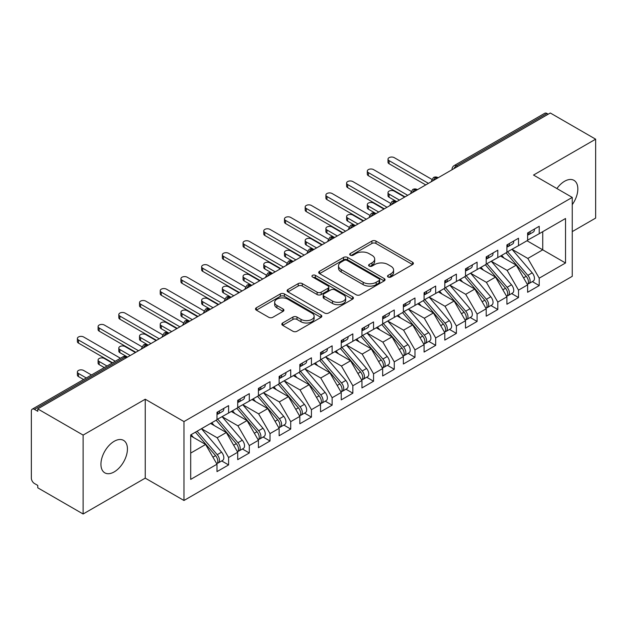 <?xml version="1.0" encoding="UTF-8"?>
<svg xmlns="http://www.w3.org/2000/svg" width="627" height="627" viewBox="0 0 627 627"><rect width="100%" height="100%" fill="white"/><g stroke="black" fill="none" stroke-linecap="round" stroke-linejoin="round"><path stroke-width="0.94" d="M388.105 277.009A2.014 1.16 0 0 0 390.95 277.009L412.55 264.539A2.876 1.662 0 0 0 413.389 263.364A2.876 1.662 0 0 0 412.55 262.196L375.965 241.066A2.876 1.662 0 0 0 371.897 241.066L350.297 253.535A2.014 1.16 0 0 0 349.709 254.358A2.014 1.16 0 0 0 350.297 255.181A2.014 1.16 0 0 0 353.15 255.181L355.94 253.567A9.201 5.314 0 0 1 368.95 253.567L371.999 255.33A9.201 5.314 0 0 1 374.695 259.084A9.201 5.314 0 0 1 371.999 262.838L369.201 264.453A2.014 1.16 0 0 0 368.613 265.276A2.014 1.16 0 0 0 369.201 266.099A2.014 1.16 0 0 0 372.046 266.099L374.844 264.484A9.201 5.314 0 0 1 387.854 264.484L390.903 266.24A9.201 5.314 0 0 1 393.599 269.994A9.201 5.314 0 0 1 390.903 273.756L388.105 275.363A2.014 1.16 0 0 0 387.517 276.186A2.014 1.16 0 0 0 388.105 277.009L388.105 275.363M114.185 471.912A18.739 10.824 120 0 0 126.427 455.398A18.739 10.824 120 0 0 123.558 440.381A18.739 10.824 120 0 0 114.185 441.306A18.739 10.824 120 0 0 101.942 457.828A18.739 10.824 120 0 0 104.811 472.844A18.739 10.824 120 0 0 114.185 471.912M572.247 204.637A18.739 10.824 120 0 0 573.956 180.341A18.739 10.824 120 0 0 564.59 181.266A18.739 10.824 120 0 0 556.901 188.547M282.667 322.983A2.876 1.662 0 0 0 281.821 324.159A2.876 1.662 0 0 0 282.667 325.327L292.927 331.26A2.876 1.662 0 0 0 296.994 331.26L320.977 317.411A2.876 1.662 0 0 0 321.823 316.235A2.876 1.662 0 0 0 320.977 315.06L284.392 293.938A2.876 1.662 0 0 0 280.324 293.938L256.341 307.786A2.876 1.662 0 0 0 255.502 308.962A2.876 1.662 0 0 0 256.341 310.13L268.74 317.293A2.876 1.662 0 0 0 272.808 317.293L283.067 311.368A2.876 1.662 0 0 0 283.913 310.193A2.876 1.662 0 0 0 283.067 309.017L276.922 305.467A7.689 4.436 0 0 1 274.673 302.332A7.689 4.436 0 0 1 279.415 298.225A7.689 4.436 0 0 1 287.793 299.189L311.885 313.092A7.689 4.436 0 0 1 314.135 316.235A7.689 4.436 0 0 1 309.385 320.334A7.689 4.436 0 0 1 301.007 319.37L296.994 317.058A2.876 1.662 0 0 0 292.927 317.058L282.667 322.983L282.667 325.327M572.247 231.606L595.65 218.094L595.65 139.186L550.302 113.001L37.769 408.906L37.769 411.296L34.454 409.384A4.389 2.539 -120 0 0 32.259 409.165A4.389 2.539 -120 0 0 31.35 411.179L31.35 478.135A4.389 2.539 -120 0 0 34.454 483.511L37.769 485.423L37.769 487.814L83.125 513.999L145.245 478.135L183.97 500.487L183.97 421.579L145.245 399.219L83.125 435.091L37.769 408.906M595.65 139.186L533.522 175.051L572.247 197.411L183.97 421.579M356.144 294.761A2.876 1.662 0 0 0 360.212 294.761L384.194 280.912A2.876 1.662 0 0 0 385.041 279.736A2.876 1.662 0 0 0 384.194 278.56L347.609 257.438A2.876 1.662 0 0 0 343.541 257.438L319.558 271.287A2.876 1.662 0 0 0 318.712 272.463A2.876 1.662 0 0 0 319.558 273.638L356.144 294.761M313.351 277.447A2.014 1.16 0 0 1 315.389 277.73L315.389 275.339L352.586 296.814A2.876 1.662 0 0 1 353.432 297.99A2.876 1.662 0 0 1 352.586 299.157L328.603 313.006A2.876 1.662 0 0 1 324.535 313.006L287.95 291.884L287.95 289.533A2.876 1.662 0 0 0 287.103 290.709A2.876 1.662 0 0 0 287.95 291.884M287.95 289.533L298.217 283.608A2.876 1.662 0 0 1 302.277 283.608L317.121 292.174A2.876 1.662 0 0 0 321.181 292.174L327.992 288.248A2.876 1.662 0 0 0 328.838 287.072A2.876 1.662 0 0 0 327.992 285.896L312.544 276.977A2.014 1.16 0 0 1 311.956 276.162A2.014 1.16 0 0 1 313.194 275.088A2.014 1.16 0 0 1 315.389 275.339M183.97 500.487L572.247 276.319L572.247 197.411M527.001 240.752L565.523 262.987L565.523 218.51L539.22 233.699L539.22 226.284L527.62 232.978L527.62 240.392L518.513 245.651L518.513 238.236L506.914 244.93L506.914 252.344L497.807 257.603L497.807 250.197L486.207 256.89L486.207 264.304L477.092 269.563L477.092 262.149L465.5 268.842L465.5 276.256L456.385 281.515L456.385 274.109L444.794 280.802L444.794 288.216L435.679 293.475L435.679 286.061L424.079 292.754L424.079 300.168L414.972 305.427L414.972 298.013L403.373 304.714L403.373 312.128L394.265 317.387L394.265 309.973L382.666 316.666L382.666 324.081L373.551 329.34L373.551 321.925L361.959 328.626L361.959 336.033L352.844 341.3L352.844 333.885L341.253 340.579L341.253 347.993L332.138 353.252L332.138 345.838L320.538 352.539L320.538 359.945L311.431 365.212L311.431 357.798L299.831 364.491L299.831 371.905L290.724 377.164L290.724 369.75L279.125 376.443L279.125 383.857L270.01 389.124L270.01 381.71L258.418 388.403L258.418 395.817L249.303 401.076L249.303 393.662L237.711 400.355L237.711 407.769L228.596 413.028L228.596 405.622L216.997 412.315L216.997 419.729L190.702 434.911L190.702 479.389L216.997 464.199L205.609 444.472L190.702 435.867M565.523 262.987L539.22 278.169L527.832 258.442L512.094 249.358M532.339 281.609L539.22 285.583L539.22 278.169M539.22 285.583L527.62 292.276L527.62 284.87L518.513 290.129L507.125 270.402L491.38 261.31M511.632 293.569L518.513 297.543L518.513 290.129M518.513 297.543L506.914 304.236L506.914 296.822L497.807 302.081L486.411 282.354L470.673 273.27M490.917 305.521L497.807 309.495L497.807 302.081M497.807 309.495L486.207 316.188L486.207 308.774L477.092 314.041L465.704 294.314L449.967 285.222M470.211 317.474L477.092 321.447L477.092 314.041M477.092 321.447L465.5 328.148L465.5 320.734L456.385 325.993L444.998 306.266L429.26 297.182M449.504 329.434L456.385 333.407L456.385 325.993M456.385 333.407L444.794 340.1L444.794 332.686L435.679 337.953L424.291 318.226L408.553 309.135M428.797 341.386L435.679 345.359L435.679 337.953M435.679 345.359L424.079 352.06L424.079 344.646L414.972 349.905L403.584 330.178L387.839 321.095M408.091 353.346L414.972 357.319L414.972 349.905M414.972 357.319L403.373 364.013L403.373 356.598L394.265 361.865L382.87 342.13L367.132 333.047M387.376 365.298L394.265 369.272L394.265 361.865M394.265 369.272L382.666 375.973L382.666 368.558L373.551 373.817L362.163 354.09L346.425 345.007L366.529 368.488L362.179 370.996A5.855 3.378 60 0 1 364.444 376.561A5.855 3.378 60 0 1 363.229 379.241A5.855 3.378 60 0 1 362.281 379.515M366.67 377.258L373.551 381.232L373.551 373.817M373.551 381.232L361.959 387.925L361.959 380.511L352.844 385.77L341.456 366.043L325.719 356.959M345.963 389.21L352.844 393.184L352.844 385.77M352.844 393.184L341.253 399.885L341.253 392.471L332.138 397.73L320.75 378.003L305.012 368.919L325.115 392.392L320.765 394.908A5.855 3.378 60 0 1 323.023 400.473A5.855 3.378 60 0 1 321.816 403.153A5.855 3.378 60 0 1 320.867 403.427M325.256 401.17L332.138 405.144L332.138 397.73M332.138 405.144L320.538 411.837L320.538 404.423L311.431 409.682L300.043 389.955L284.297 380.871M304.55 413.122L311.431 417.096L311.431 409.682M311.431 417.096L299.831 423.789L299.831 416.383L290.724 421.642L279.328 401.915L263.591 392.823M283.835 425.082L290.724 429.056L290.724 421.642M290.724 429.056L279.125 435.749L279.125 428.335L270.01 433.594L258.622 413.867L242.884 404.783M263.128 437.035L270.01 441.008L270.01 433.594M270.01 441.008L258.418 447.702L258.418 440.295L249.303 445.554L237.915 425.827L222.177 416.736M242.422 448.995L249.303 452.968L249.303 445.554M249.303 452.968L237.711 459.662L237.711 452.247L228.596 457.506L217.208 437.779L201.471 428.696M221.715 460.947L228.596 464.921L228.596 457.506M228.596 464.921L216.997 471.614L216.997 464.199M216.997 419.487L228.596 413.028M190.702 453.086L205.609 444.472M237.711 407.534L249.303 401.076M217.208 437.779L226.316 432.52L210.578 423.437M237.711 452.247L226.316 432.52M258.418 395.574L270.01 389.124M237.915 425.827L247.03 420.568L231.285 411.477M258.418 440.295L247.03 420.568M279.125 383.622L290.724 377.164M258.622 413.867L267.737 408.608L251.999 399.524M279.125 428.335L267.737 408.608M299.831 371.662L311.431 365.212M279.328 401.915L288.444 396.656L272.706 387.564M299.831 416.383L288.444 396.656M320.538 359.71L332.138 353.252M300.043 389.955L309.15 384.696L293.412 375.612M320.538 404.423L309.15 384.696M341.253 347.75L352.844 341.3M320.75 378.003L329.857 372.744L314.119 363.652M341.253 392.471L329.857 372.744M361.959 335.798L373.551 329.34M341.456 366.043L350.571 360.784L334.826 351.7M361.959 380.511L350.571 360.784M382.666 323.845L394.265 317.387M362.163 354.09L371.278 348.831L355.54 339.74M382.666 368.558L371.278 348.831M403.373 311.885L414.972 305.427M382.87 342.13L391.985 336.871L376.247 327.788M403.373 356.598L391.985 336.871M424.079 299.933L435.679 293.475M403.584 330.178L412.691 324.919L396.954 315.828M424.079 344.646L412.691 324.919M444.794 287.973L456.385 281.515M424.291 318.226L433.398 312.959L417.66 303.876M444.794 332.686L433.398 312.959M465.5 276.021L477.092 269.563M444.998 306.266L454.113 301.007L438.367 291.923M465.5 320.734L454.113 301.007M486.207 264.061L497.807 257.603M465.704 294.314L474.819 289.047L459.082 279.963M486.207 308.774L474.819 289.047M506.914 252.109L518.513 245.651M486.411 282.354L495.526 277.095L479.788 268.011M506.914 296.822L495.526 277.095M548.225 114.192L546.987 113.479L456.44 165.755L457.679 166.476M453.956 168.624A4.389 2.539 120 0 1 456.44 165.755A4.389 2.539 60 0 0 454.246 165.536L544.792 113.26A4.389 2.539 60 0 1 546.987 113.479M527.62 240.149L539.22 233.699M527.832 258.442L542.739 249.836L542.739 231.661L565.523 218.51M507.125 270.402L516.233 265.143L500.495 256.051M527.62 284.87L516.233 265.143M83.125 435.091L83.125 513.999M145.245 478.135L145.245 399.219M436.87 178.491L435.624 177.77A4.389 2.539 -120 0 0 433.429 177.551A4.389 2.539 -120 0 0 433.382 177.582L431.337 181.297A4.389 2.539 0 0 0 431.384 181.658M416.163 190.443L414.917 189.73A4.389 2.539 -120 0 0 412.723 189.511A4.389 2.539 -120 0 0 412.668 189.542L410.63 193.249A4.389 2.539 0 0 0 410.669 193.61M395.457 202.403L394.211 201.682A4.389 2.539 -120 0 0 392.016 201.463A4.389 2.539 -120 0 0 391.961 201.494L389.916 205.209A4.389 2.539 0 0 0 389.963 205.57M374.742 214.356L373.504 213.642A4.389 2.539 -120 0 0 371.309 213.423A4.389 2.539 -120 0 0 371.255 213.454L369.209 217.161A4.389 2.539 0 0 0 369.256 217.522M354.036 226.316L352.797 225.595A4.389 2.539 -120 0 0 350.595 225.375A4.389 2.539 -120 0 0 350.548 225.406L348.502 229.121A4.389 2.539 0 0 0 348.549 229.482M333.329 238.268L332.083 237.547A4.389 2.539 -120 0 0 329.888 237.335A4.389 2.539 -120 0 0 329.841 237.367L327.796 241.074A4.389 2.539 0 0 0 327.843 241.434M312.622 250.22L311.376 249.507A4.389 2.539 -120 0 0 309.182 249.287A4.389 2.539 -120 0 0 309.127 249.319L307.089 253.034A4.389 2.539 0 0 0 307.128 253.394M291.916 262.18L290.669 261.459A4.389 2.539 -120 0 0 288.475 261.247A4.389 2.539 -120 0 0 288.42 261.279L286.374 264.986A4.389 2.539 0 0 0 286.421 265.346M271.201 274.132L269.963 273.419A4.389 2.539 -120 0 0 267.768 273.2A4.389 2.539 -120 0 0 267.713 273.231L265.668 276.946A4.389 2.539 0 0 0 265.715 277.306M250.494 286.092L249.256 285.371A4.389 2.539 -120 0 0 247.054 285.16A4.389 2.539 -120 0 0 247.007 285.183L244.961 288.898A4.389 2.539 0 0 0 245.008 289.259M229.788 298.044L228.542 297.331A4.389 2.539 -120 0 0 226.347 297.112A4.389 2.539 -120 0 0 226.3 297.143L224.254 300.858A4.389 2.539 0 0 0 224.301 301.219M209.081 310.004L207.835 309.283A4.389 2.539 -120 0 0 205.64 309.064A4.389 2.539 -120 0 0 205.585 309.095L203.548 312.81A4.389 2.539 0 0 0 203.587 313.171M188.366 321.957L187.128 321.243A4.389 2.539 -120 0 0 184.934 321.024A4.389 2.539 -120 0 0 184.879 321.055L182.833 324.77A4.389 2.539 0 0 0 182.88 325.131M167.66 333.917L166.421 333.196A4.389 2.539 -120 0 0 164.227 332.976A4.389 2.539 -120 0 0 164.172 333.008L162.127 336.723A4.389 2.539 0 0 0 162.174 337.083M146.953 345.869L145.715 345.156A4.389 2.539 -120 0 0 143.512 344.936A4.389 2.539 -120 0 0 143.465 344.968L141.42 348.675A4.389 2.539 0 0 0 141.467 349.035M388.912 277.291L390.903 276.146A9.201 5.314 0 0 0 393.599 272.392L393.599 269.994M374.695 259.084L374.695 261.475A9.201 5.314 0 0 1 371.999 265.229L370.008 266.381M412.511 264.563L375.965 243.464A2.876 1.662 0 0 0 371.897 243.464L351.104 255.463M384.155 280.935L347.609 259.829A2.876 1.662 0 0 0 343.541 259.829L319.598 273.654M379.116 280.559A2.014 1.16 0 0 0 379.703 279.736A2.014 1.16 0 0 0 379.116 278.913L346.997 260.377A2.014 1.16 0 0 0 344.152 260.377L341.206 262.078A9.201 5.314 0 0 0 338.509 265.832A9.201 5.314 0 0 0 341.206 269.586L363.158 282.26A9.201 5.314 0 0 0 376.169 282.26L379.116 280.559L379.116 282.949A2.014 1.16 0 0 0 379.703 282.126L379.703 279.736M338.509 265.832L338.509 268.223A9.201 5.314 0 0 0 341.206 271.977L341.206 269.586M379.116 282.949L376.169 284.65A9.201 5.314 0 0 1 363.158 284.65L341.206 271.977M287.989 291.908L298.217 285.998L298.217 283.608M328.838 287.072L328.838 289.462A2.876 1.662 0 0 1 327.992 290.638L321.181 294.565A2.876 1.662 0 0 1 317.121 294.565L302.277 285.998A2.876 1.662 0 0 0 298.217 285.998M315.389 277.73L352.546 299.181M332.514 301.07A7.689 4.436 0 0 0 340.892 302.026A7.689 4.436 0 0 0 345.642 297.927A7.689 4.436 0 0 0 343.392 294.792L334.904 289.886A2.876 1.662 0 0 0 330.837 289.886L324.026 293.82A2.876 1.662 0 0 0 323.187 294.996A2.876 1.662 0 0 0 324.026 296.163L332.514 301.07L332.514 303.46A7.689 4.436 0 0 0 340.892 304.424A7.689 4.436 0 0 0 345.642 300.317L345.642 297.927M323.187 294.996L323.187 297.386A2.876 1.662 0 0 0 324.026 298.562L324.026 296.163M332.514 303.46L324.026 298.562M314.135 316.235L314.135 318.626A7.689 4.436 0 0 1 309.385 322.725A7.689 4.436 0 0 1 301.007 321.769L296.994 319.449A2.876 1.662 0 0 0 292.927 319.449L282.699 325.35M274.673 302.332L274.673 304.722A7.689 4.436 0 0 0 276.922 307.857L276.922 305.467M283.067 309.017L283.067 311.368L276.922 307.857M320.938 317.427L284.392 296.328A2.876 1.662 0 0 0 280.324 296.328L256.38 310.153M507.713 251.882L527.848 275.347A5.855 3.378 60 0 1 530.105 280.92A5.855 3.378 60 0 1 528.898 283.6L533.248 281.084A5.855 3.378 -120 0 0 534.455 278.404A5.855 3.378 -120 0 0 532.198 272.839L512.063 249.374M528.898 283.6A5.855 3.378 60 0 1 527.95 283.866M506.06 252.838L526.194 276.303A5.855 3.378 60 0 1 528.451 281.876A5.855 3.378 60 0 1 527.385 284.454M389.085 194.119L389.085 197.231A3.66 2.116 180 0 1 388.011 195.734L388.011 192.63A3.66 2.116 0 0 0 389.085 194.119L399.438 200.099M404.619 197.113L394.265 191.133A3.66 2.116 0 0 0 390.276 190.671A3.66 2.116 0 0 0 388.011 192.63M504.1 258.136L501.71 255.354M389.085 197.231L396.405 201.463A4.389 2.539 120 0 0 394.211 201.682A4.389 2.539 120 0 0 391.828 204.496M527.62 235.25A5.855 3.378 -120 0 0 528.451 232.86A5.855 3.378 -120 0 0 528.443 232.507M527.95 234.859A5.855 3.378 -120 0 0 528.898 234.584A5.855 3.378 -120 0 0 530.105 231.904A5.855 3.378 -120 0 0 530.097 231.551M534.447 229.035A5.855 3.378 60 0 1 534.455 229.396A5.855 3.378 60 0 1 533.248 232.076L528.898 234.584M431.799 179.33L394.265 157.659A3.66 2.116 -0 0 0 390.276 157.197A3.66 2.116 -0 0 0 388.011 159.148A3.66 2.116 -0 0 0 389.085 160.645L389.085 163.757A3.66 2.116 180 0 1 388.011 162.26L388.011 159.148M425.741 184.918L389.085 163.757M428.429 183.358L389.085 160.645M487.007 263.842L507.141 287.307A5.855 3.378 60 0 1 509.398 292.872A5.855 3.378 60 0 1 508.183 295.552L512.533 293.044A5.855 3.378 -120 0 0 513.748 290.364A5.855 3.378 -120 0 0 511.491 284.791L491.356 261.326M508.183 295.552A5.855 3.378 60 0 1 507.243 295.826M485.353 264.798L505.48 288.263A5.855 3.378 60 0 1 507.745 293.828A5.855 3.378 60 0 1 506.679 296.414M368.378 206.079L368.378 209.183A3.66 2.116 180 0 1 367.304 207.694L367.304 204.582A3.66 2.116 0 0 0 368.378 206.079L378.732 212.051M383.904 209.065L373.551 203.085A3.66 2.116 0 0 0 369.562 202.631A3.66 2.116 0 0 0 367.304 204.582M483.393 270.088L481.003 267.306M368.378 209.183L375.698 213.423A4.389 2.539 120 0 0 373.504 213.642A4.389 2.539 120 0 0 371.121 216.448M466.3 275.794L486.427 299.259A5.855 3.378 60 0 1 488.692 304.824A5.855 3.378 60 0 1 487.477 307.512L491.827 304.996A5.855 3.378 -120 0 0 493.041 302.316A5.855 3.378 -120 0 0 490.776 296.751L470.65 273.286M487.477 307.512A5.855 3.378 60 0 1 486.528 307.779M464.646 276.75L484.773 300.215A5.855 3.378 60 0 1 487.038 305.78A5.855 3.378 60 0 1 485.972 308.366M347.671 218.031L347.671 221.143A3.66 2.116 180 0 1 346.598 219.646L346.598 216.542A3.66 2.116 0 0 0 347.671 218.031L358.025 224.011M363.198 221.025L352.844 215.045A3.66 2.116 0 0 0 348.855 214.583A3.66 2.116 0 0 0 346.598 216.542M462.679 282.04L460.296 279.258M347.671 221.143L354.992 225.375A4.389 2.539 120 0 0 352.797 225.595A4.389 2.539 120 0 0 350.415 228.408M445.593 287.754L465.72 311.219A5.855 3.378 60 0 1 467.985 316.784A5.855 3.378 60 0 1 466.77 319.464L471.12 316.956A5.855 3.378 -120 0 0 472.335 314.276A5.855 3.378 -120 0 0 470.07 308.703L449.943 285.238M466.77 319.464A5.855 3.378 60 0 1 465.822 319.739M443.932 288.71L464.066 312.175A5.855 3.378 60 0 1 466.323 317.74A5.855 3.378 60 0 1 465.265 320.326M326.957 229.991L326.957 233.095A3.66 2.116 180 0 1 325.891 231.606L325.891 228.494A3.66 2.116 0 0 0 326.957 229.991L337.31 235.964M342.491 232.978L332.138 226.998A3.66 2.116 0 0 0 328.148 226.543A3.66 2.116 0 0 0 325.891 228.494M441.972 294L439.59 291.218M326.957 233.095L334.285 237.335A4.389 2.539 120 0 0 332.083 237.547A4.389 2.539 120 0 0 329.7 240.36M424.887 299.706L445.013 323.171A5.855 3.378 60 0 1 447.278 328.736A5.855 3.378 60 0 1 446.063 331.417L450.413 328.909A5.855 3.378 -120 0 0 451.62 326.228A5.855 3.378 -120 0 0 449.363 320.663L429.229 297.198M446.063 331.417A5.855 3.378 60 0 1 445.115 331.691M423.225 300.662L443.36 324.128A5.855 3.378 60 0 1 445.617 329.692A5.855 3.378 60 0 1 444.551 332.279M306.25 241.944L306.25 245.055A3.66 2.116 180 0 1 305.177 243.558L305.177 240.447A3.66 2.116 0 0 0 306.25 241.944L316.604 247.924M321.784 244.93L311.431 238.958A3.66 2.116 0 0 0 307.442 238.495A3.66 2.116 0 0 0 305.177 240.447M421.266 305.952L418.875 303.17M306.25 245.055L313.915 249.475M506.914 247.21A5.855 3.378 -120 0 0 507.745 244.82A5.855 3.378 -120 0 0 507.729 244.459M507.243 246.819A5.855 3.378 -120 0 0 508.183 246.544A5.855 3.378 -120 0 0 509.398 243.864A5.855 3.378 -120 0 0 509.39 243.503M513.74 240.995A5.855 3.378 60 0 1 513.748 241.348A5.855 3.378 60 0 1 512.533 244.036L508.183 246.544M411.093 191.282L373.551 169.611A3.66 2.116 -0 0 0 369.562 169.157A3.66 2.116 -0 0 0 367.304 171.108A3.66 2.116 -0 0 0 368.378 172.597L368.378 175.709A3.66 2.116 180 0 1 367.304 174.212L367.304 171.108M405.026 196.87L368.378 175.709M407.722 195.318L368.378 172.597M486.207 259.163A5.855 3.378 -120 0 0 487.038 256.772A5.855 3.378 -120 0 0 487.022 256.419M486.528 258.771A5.855 3.378 -120 0 0 487.477 258.496A5.855 3.378 -120 0 0 488.692 255.816A5.855 3.378 -120 0 0 488.684 255.463M493.026 252.947A5.855 3.378 60 0 1 493.041 253.308A5.855 3.378 60 0 1 491.827 255.988L487.477 258.496M390.386 203.242L352.844 181.571A3.66 2.116 -0 0 0 348.855 181.109A3.66 2.116 -0 0 0 346.598 183.06A3.66 2.116 -0 0 0 347.671 184.557L347.671 187.661A3.66 2.116 180 0 1 346.598 186.172L346.598 183.06M384.32 208.83L347.671 187.661M387.016 207.271L347.671 184.557M465.5 271.123A5.855 3.378 -120 0 0 466.323 268.732A5.855 3.378 -120 0 0 466.316 268.372M465.822 270.723A5.855 3.378 -120 0 0 466.77 270.456A5.855 3.378 -120 0 0 467.985 267.776A5.855 3.378 -120 0 0 467.969 267.415M472.319 264.907A5.855 3.378 60 0 1 472.335 265.26A5.855 3.378 60 0 1 471.12 267.941L466.77 270.456M369.679 215.194L332.138 193.524A3.66 2.116 -0 0 0 328.148 193.069A3.66 2.116 -0 0 0 325.891 195.021A3.66 2.116 -0 0 0 326.957 196.51L326.957 199.621A3.66 2.116 180 0 1 325.891 198.124L325.891 195.021M363.613 220.782L326.957 199.621M366.309 219.231L326.957 196.51M444.794 283.075A5.855 3.378 -120 0 0 445.617 280.684A5.855 3.378 -120 0 0 445.609 280.332M445.115 282.683A5.855 3.378 -120 0 0 446.063 282.409A5.855 3.378 -120 0 0 447.278 279.728A5.855 3.378 -120 0 0 447.263 279.376M451.612 276.86A5.855 3.378 60 0 1 451.62 277.22A5.855 3.378 60 0 1 450.413 279.901L446.063 282.409M348.965 227.154L311.431 205.476A3.66 2.116 -0 0 0 307.442 205.021A3.66 2.116 -0 0 0 305.177 206.973A3.66 2.116 -0 0 0 306.25 208.47L306.25 211.573A3.66 2.116 180 0 1 305.177 210.084L305.177 206.973M342.906 232.735L306.25 211.573M345.595 231.183L306.25 208.47M404.172 311.666L424.307 335.132A5.855 3.378 60 0 1 426.564 340.696A5.855 3.378 60 0 1 425.357 343.377L429.707 340.869A5.855 3.378 -120 0 0 430.914 338.18A5.855 3.378 -120 0 0 428.656 332.616L408.522 309.15M425.357 343.377A5.855 3.378 60 0 1 424.408 343.651M402.518 312.622L422.653 336.088A5.855 3.378 60 0 1 424.91 341.652A5.855 3.378 60 0 1 423.844 344.239M285.544 253.904L285.544 257.007A3.66 2.116 180 0 1 284.47 255.518L284.47 252.407A3.66 2.116 0 0 0 285.544 253.904L295.897 259.876M301.078 256.89L290.724 250.91A3.66 2.116 0 0 0 286.735 250.455A3.66 2.116 0 0 0 284.47 252.407M400.559 317.913L398.169 315.13M285.544 257.007L292.864 261.247A4.389 2.539 120 0 0 290.669 261.459A4.389 2.539 120 0 0 288.287 264.273M424.079 295.035A5.855 3.378 -120 0 0 424.91 292.644A5.855 3.378 -120 0 0 424.902 292.284M424.408 294.635A5.855 3.378 -120 0 0 425.357 294.369A5.855 3.378 -120 0 0 426.564 291.688A5.855 3.378 -120 0 0 426.556 291.328M430.906 288.82A5.855 3.378 60 0 1 430.914 289.172A5.855 3.378 60 0 1 429.707 291.853L425.357 294.369M328.258 239.106L290.724 217.436A3.66 2.116 -0 0 0 286.735 216.973A3.66 2.116 -0 0 0 284.47 218.933A3.66 2.116 -0 0 0 285.544 220.422L285.544 223.533A3.66 2.116 180 0 1 284.47 222.036L284.47 218.933M322.2 244.695L285.544 223.533M324.888 243.143L285.544 220.422M383.465 323.618L403.6 347.084A5.855 3.378 60 0 1 405.857 352.648A5.855 3.378 60 0 1 404.642 355.329L408.992 352.821A5.855 3.378 -120 0 0 410.207 350.14A5.855 3.378 -120 0 0 407.95 344.576L387.815 321.11M404.642 355.329A5.855 3.378 60 0 1 403.694 355.603M381.812 324.574L401.938 348.04A5.855 3.378 60 0 1 404.203 353.604A5.855 3.378 60 0 1 403.137 356.191M264.837 265.856L264.837 268.967A3.66 2.116 180 0 1 263.763 267.47L263.763 264.359A3.66 2.116 0 0 0 264.837 265.856L275.19 271.836M280.363 268.842L270.01 262.87A3.66 2.116 0 0 0 266.02 262.407A3.66 2.116 0 0 0 263.763 264.359M379.852 329.865L377.462 327.082M264.837 268.967L272.494 273.388M403.373 306.987A5.855 3.378 -120 0 0 404.203 304.597A5.855 3.378 -120 0 0 404.188 304.244M403.694 306.595A5.855 3.378 -120 0 0 404.642 306.321A5.855 3.378 -120 0 0 405.857 303.64A5.855 3.378 -120 0 0 405.849 303.28M410.199 300.772A5.855 3.378 60 0 1 410.207 301.132A5.855 3.378 60 0 1 408.992 303.813L404.642 306.321M307.551 251.066L270.01 229.388A3.66 2.116 -0 0 0 266.02 228.933A3.66 2.116 -0 0 0 263.763 230.885A3.66 2.116 -0 0 0 264.837 232.382L264.837 235.486A3.66 2.116 180 0 1 263.763 233.996L263.763 230.885M301.485 256.647L264.837 235.486M304.181 255.095L264.837 232.382M362.759 335.57L382.885 359.036A5.855 3.378 60 0 1 385.15 364.608A5.855 3.378 60 0 1 383.936 367.289L388.285 364.773A5.855 3.378 -120 0 0 389.5 362.092A5.855 3.378 -120 0 0 387.235 356.528L367.108 333.062M383.936 367.289A5.855 3.378 60 0 1 382.987 367.555M361.105 336.527L381.232 359.992A5.855 3.378 60 0 1 383.497 365.565A5.855 3.378 60 0 1 382.431 368.151M244.13 277.816L244.13 280.92A3.66 2.116 180 0 1 243.057 279.423L243.057 276.319A3.66 2.116 0 0 0 244.13 277.816L254.484 283.788M259.656 280.802L249.303 274.822A3.66 2.116 0 0 0 245.314 274.367A3.66 2.116 0 0 0 243.057 276.319M359.138 341.825L356.755 339.042M244.13 280.92L251.451 285.16A4.389 2.539 120 0 0 249.256 285.371A4.389 2.539 120 0 0 246.873 288.185M382.666 318.947A5.855 3.378 -120 0 0 383.497 316.557A5.855 3.378 -120 0 0 383.481 316.196M382.987 318.547A5.855 3.378 -120 0 0 383.936 318.281A5.855 3.378 -120 0 0 385.15 315.6A5.855 3.378 -120 0 0 385.143 315.24M389.485 312.732A5.855 3.378 60 0 1 389.5 313.085A5.855 3.378 60 0 1 388.285 315.765L383.936 318.281M286.845 263.019L249.303 241.348A3.66 2.116 -0 0 0 245.314 240.886A3.66 2.116 -0 0 0 243.057 242.837A3.66 2.116 -0 0 0 244.13 244.334L244.13 247.446A3.66 2.116 180 0 1 243.057 245.949L243.057 242.837M280.778 268.607L244.13 247.446M283.475 267.055L244.13 244.334M363.229 379.241L367.579 376.733A5.855 3.378 -120 0 0 368.794 374.053A5.855 3.378 -120 0 0 366.529 368.488M340.39 348.487L360.525 371.952A5.855 3.378 60 0 1 362.782 377.517A5.855 3.378 60 0 1 361.724 380.103M223.416 289.768L223.416 292.88A3.66 2.116 180 0 1 222.35 291.383L222.35 288.271A3.66 2.116 0 0 0 223.416 289.768L233.769 295.748M238.95 292.754L228.596 286.782A3.66 2.116 0 0 0 224.607 286.32A3.66 2.116 0 0 0 222.35 288.271M338.431 353.777L336.048 350.995M223.416 292.88L230.744 297.112A4.389 2.539 120 0 0 228.542 297.331A4.389 2.539 120 0 0 226.159 300.137M342.052 347.53L362.179 370.996M361.959 330.899A5.855 3.378 -120 0 0 362.782 328.509A5.855 3.378 -120 0 0 362.774 328.148M362.281 330.507A5.855 3.378 -120 0 0 363.229 330.233A5.855 3.378 -120 0 0 364.444 327.553A5.855 3.378 -120 0 0 364.428 327.192M368.778 324.684A5.855 3.378 60 0 1 368.794 325.045A5.855 3.378 60 0 1 367.579 327.725L363.229 330.233M266.138 274.979L228.596 253.3A3.66 2.116 -0 0 0 224.607 252.846A3.66 2.116 -0 0 0 222.35 254.797A3.66 2.116 -0 0 0 223.416 256.294L223.416 259.398A3.66 2.116 180 0 1 222.35 257.909L222.35 254.797M260.072 280.559L223.416 259.398M262.768 279.007L223.416 256.294M321.345 359.483L341.472 382.948A5.855 3.378 60 0 1 343.737 388.521A5.855 3.378 60 0 1 342.522 391.201L346.872 388.685A5.855 3.378 -120 0 0 348.079 386.005A5.855 3.378 -120 0 0 345.822 380.44L325.687 356.975M342.522 391.201A5.855 3.378 60 0 1 341.574 391.467M319.684 360.439L339.818 383.904A5.855 3.378 60 0 1 342.076 389.477A5.855 3.378 60 0 1 341.01 392.063M202.709 301.72L202.709 304.832A3.66 2.116 180 0 1 201.635 303.335L201.635 300.231A3.66 2.116 0 0 0 202.709 301.72L213.062 307.7M218.243 304.714L207.89 298.734A3.66 2.116 0 0 0 203.9 298.28A3.66 2.116 0 0 0 201.635 300.231M317.724 365.737L315.334 362.955M202.709 304.832L210.029 309.064A4.389 2.539 120 0 0 207.835 309.283A4.389 2.539 120 0 0 205.452 312.097M341.253 342.859A5.855 3.378 -120 0 0 342.076 340.469A5.855 3.378 -120 0 0 342.068 340.108M341.574 342.46A5.855 3.378 -120 0 0 342.522 342.193A5.855 3.378 -120 0 0 343.737 339.505A5.855 3.378 -120 0 0 343.721 339.152M348.071 336.644A5.855 3.378 60 0 1 348.079 336.997A5.855 3.378 60 0 1 346.872 339.677L342.522 342.193M245.423 286.931L207.89 265.26A3.66 2.116 -0 0 0 203.9 264.798A3.66 2.116 -0 0 0 201.635 266.749A3.66 2.116 -0 0 0 202.709 268.246L202.709 271.358A3.66 2.116 180 0 1 201.635 269.861L201.635 266.749M239.365 292.519L202.709 271.358M242.053 290.959L202.709 268.246M321.816 403.153L326.158 400.645A5.855 3.378 -120 0 0 327.372 397.965A5.855 3.378 -120 0 0 325.115 392.392M298.977 372.399L319.112 395.864A5.855 3.378 60 0 1 321.369 401.429A5.855 3.378 60 0 1 320.303 404.015M182.002 313.68L182.002 316.792A3.66 2.116 180 0 1 180.929 315.295L180.929 312.183A3.66 2.116 0 0 0 182.002 313.68L192.356 319.66M197.536 316.666L187.183 310.694A3.66 2.116 0 0 0 183.194 310.232A3.66 2.116 0 0 0 180.929 312.183M297.018 377.689L294.627 374.907M182.002 316.792L189.323 321.024A4.389 2.539 120 0 0 187.128 321.243A4.389 2.539 120 0 0 184.746 324.049M300.631 371.443L320.765 394.908M320.538 354.811A5.855 3.378 -120 0 0 321.369 352.421A5.855 3.378 -120 0 0 321.361 352.06M320.867 354.42A5.855 3.378 -120 0 0 321.816 354.145A5.855 3.378 -120 0 0 323.023 351.465A5.855 3.378 -120 0 0 323.015 351.104M327.365 348.596A5.855 3.378 60 0 1 327.372 348.957A5.855 3.378 60 0 1 326.158 351.637L321.816 354.145M224.717 298.883L187.183 277.212A3.66 2.116 -0 0 0 183.194 276.758A3.66 2.116 -0 0 0 180.929 278.709A3.66 2.116 -0 0 0 182.002 280.206L182.002 283.31A3.66 2.116 180 0 1 180.929 281.813L180.929 278.709M218.658 304.471L182.002 283.31M221.347 302.919L182.002 280.206M279.924 383.395L300.059 406.86A5.855 3.378 60 0 1 302.316 412.433A5.855 3.378 60 0 1 301.101 415.113L305.451 412.597A5.855 3.378 -120 0 0 306.666 409.917A5.855 3.378 -120 0 0 304.408 404.352L284.274 380.887M301.101 415.113A5.855 3.378 60 0 1 300.153 415.38M278.27 384.351L298.397 407.816A5.855 3.378 60 0 1 300.662 413.389A5.855 3.378 60 0 1 299.596 415.975M161.296 325.632L161.296 328.744A3.66 2.116 180 0 1 160.222 327.247L160.222 324.143A3.66 2.116 0 0 0 161.296 325.632L171.649 331.612M176.822 328.626L166.469 322.646A3.66 2.116 0 0 0 162.479 322.192A3.66 2.116 0 0 0 160.222 324.143M276.303 389.649L273.921 386.867M161.296 328.744L168.616 332.976A4.389 2.539 120 0 0 166.421 333.196A4.389 2.539 120 0 0 164.039 336.009M299.831 366.771A5.855 3.378 -120 0 0 300.662 364.373A5.855 3.378 -120 0 0 300.647 364.021M300.153 366.372A5.855 3.378 -120 0 0 301.101 366.105A5.855 3.378 -120 0 0 302.316 363.417A5.855 3.378 -120 0 0 302.308 363.064M306.658 360.549A5.855 3.378 60 0 1 306.666 360.909A5.855 3.378 60 0 1 305.451 363.589L301.101 366.105M204.01 310.843L166.469 289.172A3.66 2.116 -0 0 0 162.479 288.71A3.66 2.116 -0 0 0 160.222 290.662A3.66 2.116 -0 0 0 161.296 292.158L161.296 295.27A3.66 2.116 180 0 1 160.222 293.773L160.222 290.662M197.944 316.431L161.296 295.27M200.64 314.872L161.296 292.158M259.217 395.355L279.344 418.82A5.855 3.378 60 0 1 281.609 424.385A5.855 3.378 60 0 1 280.394 427.065L284.744 424.557A5.855 3.378 -120 0 0 285.959 421.877A5.855 3.378 -120 0 0 283.694 416.304L263.567 392.839M280.394 427.065A5.855 3.378 60 0 1 279.446 427.34M257.564 396.311L277.69 419.776A5.855 3.378 60 0 1 279.955 425.341A5.855 3.378 60 0 1 278.89 427.927M140.589 337.592L140.589 340.696A3.66 2.116 180 0 1 139.515 339.207L139.515 336.096A3.66 2.116 0 0 0 140.589 337.592L150.942 343.572M156.115 340.579L145.762 334.599A3.66 2.116 0 0 0 141.773 334.144A3.66 2.116 0 0 0 139.515 336.096M255.597 401.601L253.214 398.819M140.589 340.696L147.909 344.936A4.389 2.539 120 0 0 145.715 345.156A4.389 2.539 120 0 0 143.332 347.961M279.125 378.724A5.855 3.378 -120 0 0 279.955 376.333A5.855 3.378 -120 0 0 279.94 375.973M279.446 378.332A5.855 3.378 -120 0 0 280.394 378.057A5.855 3.378 -120 0 0 281.609 375.377A5.855 3.378 -120 0 0 281.601 375.017M285.943 372.509A5.855 3.378 60 0 1 285.959 372.869A5.855 3.378 60 0 1 284.744 375.549L280.394 378.057M183.303 322.795L145.762 301.125A3.66 2.116 -0 0 0 141.773 300.67A3.66 2.116 -0 0 0 139.515 302.622A3.66 2.116 -0 0 0 140.589 304.111L140.589 307.222A3.66 2.116 180 0 1 139.515 305.725L139.515 302.622M177.237 328.383L140.589 307.222M179.933 326.832L140.589 304.111M238.511 407.307L258.637 430.773A5.855 3.378 60 0 1 260.903 436.337A5.855 3.378 60 0 1 259.688 439.025L264.038 436.51A5.855 3.378 -120 0 0 265.252 433.829A5.855 3.378 -120 0 0 262.987 428.265L242.861 404.799M259.688 439.025A5.855 3.378 60 0 1 258.739 439.292M236.849 408.263L256.984 431.729A5.855 3.378 60 0 1 259.241 437.301A5.855 3.378 60 0 1 258.183 439.88M119.875 349.545L119.875 352.656A3.66 2.116 180 0 1 118.809 351.159L118.809 348.056A3.66 2.116 0 0 0 119.875 349.545L130.228 355.525M135.408 352.539L125.055 346.559A3.66 2.116 0 0 0 121.066 346.096A3.66 2.116 0 0 0 118.809 348.056M234.89 413.561L232.507 410.779M119.875 352.656L127.54 357.077M258.418 390.676A5.855 3.378 -120 0 0 259.241 388.285A5.855 3.378 -120 0 0 259.233 387.933M258.739 390.284A5.855 3.378 -120 0 0 259.688 390.01A5.855 3.378 -120 0 0 260.903 387.329A5.855 3.378 -120 0 0 260.887 386.977M265.237 384.461A5.855 3.378 60 0 1 265.252 384.821A5.855 3.378 60 0 1 264.038 387.502L259.688 390.01M162.597 334.755L125.055 313.085A3.66 2.116 -0 0 0 121.066 312.622A3.66 2.116 -0 0 0 118.809 314.574A3.66 2.116 -0 0 0 119.875 316.071L119.875 319.182A3.66 2.116 180 0 1 118.809 317.685L118.809 314.574M156.531 340.343L119.875 319.182M159.227 338.784L119.875 316.071M217.804 419.267L237.931 442.733A5.855 3.378 60 0 1 240.196 448.297A5.855 3.378 60 0 1 238.981 450.978L243.331 448.47A5.855 3.378 -120 0 0 244.538 445.789A5.855 3.378 -120 0 0 242.281 440.217L222.146 416.751M238.981 450.978A5.855 3.378 60 0 1 238.033 451.252M216.143 420.223L236.277 443.689A5.855 3.378 60 0 1 238.534 449.253A5.855 3.378 60 0 1 237.468 451.84M99.168 361.505L99.168 364.608A3.66 2.116 180 0 1 98.094 363.119L98.094 360.008A3.66 2.116 0 0 0 99.168 361.505L106.998 366.019M112.17 363.033L104.348 358.511A3.66 2.116 0 0 0 100.359 358.056A3.66 2.116 0 0 0 98.094 360.008M214.183 425.514L211.793 422.731M99.168 364.608L104.301 367.571M237.711 402.636A5.855 3.378 -120 0 0 238.534 400.245A5.855 3.378 -120 0 0 238.526 399.885M238.033 402.244A5.855 3.378 -120 0 0 238.981 401.97A5.855 3.378 -120 0 0 240.196 399.289A5.855 3.378 -120 0 0 240.18 398.929M244.53 396.421A5.855 3.378 60 0 1 244.538 396.773A5.855 3.378 60 0 1 243.331 399.462L238.981 401.97M141.882 346.707L104.348 325.037A3.66 2.116 -0 0 0 100.359 324.582A3.66 2.116 -0 0 0 98.094 326.534A3.66 2.116 -0 0 0 99.168 328.023L99.168 331.134A3.66 2.116 180 0 1 98.094 329.637L98.094 326.534M135.824 352.296L99.168 331.134M138.512 350.744L99.168 328.023M197.09 431.219L217.224 454.685A5.855 3.378 60 0 1 219.481 460.249A5.855 3.378 60 0 1 218.274 462.938L222.616 460.422A5.855 3.378 -120 0 0 223.831 457.741A5.855 3.378 -120 0 0 221.574 452.177L201.439 428.711M218.274 462.938A5.855 3.378 60 0 1 217.326 463.204M195.436 432.175L215.563 455.641A5.855 3.378 60 0 1 217.828 461.206A5.855 3.378 60 0 1 216.762 463.792M78.461 373.457L78.461 376.568A3.66 2.116 180 0 1 77.387 375.071L77.387 371.968A3.66 2.116 0 0 0 78.461 373.457L86.283 377.979M91.464 374.985L83.642 370.471A3.66 2.116 0 0 0 79.653 370.008A3.66 2.116 0 0 0 77.387 371.968M193.477 437.466L191.086 434.683M78.461 376.568L83.595 379.531M216.997 414.588A5.855 3.378 -120 0 0 217.828 412.198A5.855 3.378 -120 0 0 217.82 411.845M217.326 414.196A5.855 3.378 -120 0 0 218.274 413.922A5.855 3.378 -120 0 0 219.481 411.241A5.855 3.378 -120 0 0 219.474 410.889M223.823 408.373A5.855 3.378 60 0 1 223.831 408.733A5.855 3.378 60 0 1 222.616 411.414L218.274 413.922M120.455 358.252L83.642 336.989A3.66 2.116 -0 0 0 79.653 336.534A3.66 2.116 -0 0 0 77.387 338.486A3.66 2.116 -0 0 0 78.461 339.983L78.461 343.087A3.66 2.116 180 0 1 77.387 341.597L77.387 338.486M112.586 362.79L78.461 343.087M115.274 361.238L78.461 339.983M126.246 357.829L125 357.108L34.454 409.384M127.532 357.084L127.203 356.888A4.389 2.539 120 0 0 125 357.108A4.389 2.539 -120 0 0 122.806 356.888L32.259 409.165M438.155 177.747L437.826 177.551A4.389 2.539 120 0 0 435.624 177.77A4.389 2.539 120 0 0 433.241 180.584M417.449 189.699L417.112 189.511A4.389 2.539 120 0 0 414.917 189.73A4.389 2.539 120 0 0 412.535 192.536M313.908 249.483L313.571 249.287A4.389 2.539 120 0 0 311.376 249.507A4.389 2.539 120 0 0 308.993 252.313M272.486 273.396L272.157 273.2A4.389 2.539 120 0 0 269.963 273.419A4.389 2.539 120 0 0 267.58 276.225M390.903 276.146L390.903 273.756M369.201 266.099L369.201 264.453M371.999 265.229L371.999 262.838M350.297 255.181L350.297 253.535M371.897 243.464L371.897 241.066M375.965 243.464L375.965 241.066M412.55 264.539L412.55 262.196M319.558 273.638L319.558 271.287M343.541 259.829L343.541 257.438M347.609 259.829L347.609 257.438M384.194 280.912L384.194 278.56M363.158 284.65L363.158 282.26M376.169 284.65L376.169 282.26M302.277 285.998L302.277 283.608M317.121 294.565L317.121 292.174M321.181 294.565L321.181 292.174M327.992 290.638L327.992 288.248M352.586 299.157L352.586 296.814M292.927 319.449L292.927 317.058M296.994 319.449L296.994 317.058M301.007 321.769L301.007 319.37M256.341 310.13L256.341 307.786M280.324 296.328L280.324 293.938M284.392 296.328L284.392 293.938M320.977 317.411L320.977 315.06M526.194 276.303L523.561 277.824M532.198 272.839L527.848 275.347M505.48 288.263L502.846 289.784M511.491 284.791L507.141 287.307M484.773 300.215L482.139 301.736M490.776 296.751L486.427 299.259M464.066 312.175L461.433 313.696M470.07 308.703L465.72 311.219M443.36 324.128L440.726 325.648M449.363 320.663L445.013 323.171M422.653 336.088L420.019 337.6M428.656 332.616L424.307 335.132M401.938 348.04L399.305 349.56M407.95 344.576L403.6 347.084M381.232 359.992L378.598 361.513M387.235 356.528L382.885 359.036M360.525 371.952L357.892 373.473M339.818 383.904L337.185 385.425M345.822 380.44L341.472 382.948M319.112 395.864L316.478 397.385M298.397 407.816L295.764 409.337M304.408 404.352L300.059 406.86M277.69 419.776L275.057 421.297M283.694 416.304L279.344 418.82M256.984 431.729L254.35 433.249M262.987 428.265L258.637 430.773M236.277 443.689L233.644 445.209M242.281 440.217L237.931 442.733M215.563 455.641L212.937 457.161M221.574 452.177L217.224 454.685M437.826 177.551A4.389 4.389 0 0 0 433.429 177.551M454.246 165.536A4.389 4.389 0 0 0 452.043 169.345M417.112 189.511A4.389 4.389 0 0 0 412.723 189.511M396.405 201.463A4.389 4.389 0 0 0 392.016 201.463M410.63 193.249L410.63 193.641M375.698 213.423A4.389 4.389 0 0 0 371.309 213.423M354.992 225.375A4.389 4.389 0 0 0 350.595 225.375M369.209 217.161L369.209 217.553M334.285 237.335A4.389 4.389 0 0 0 329.888 237.335M313.571 249.287A4.389 4.389 0 0 0 309.182 249.287M327.796 241.074L327.796 241.466M292.864 261.247A4.389 4.389 0 0 0 288.475 261.247M272.157 273.2A4.389 4.389 0 0 0 267.768 273.2M286.374 264.986L286.374 265.378M251.451 285.16A4.389 4.389 0 0 0 247.054 285.16M230.744 297.112A4.389 4.389 0 0 0 226.347 297.112M210.029 309.064A4.389 4.389 0 0 0 205.64 309.064M189.323 321.024A4.389 4.389 0 0 0 184.934 321.024M168.616 332.976A4.389 4.389 0 0 0 164.227 332.976M147.909 344.936A4.389 4.389 0 0 0 143.512 344.936M127.203 356.888A4.389 4.389 0 0 0 122.806 356.888M141.42 348.675L141.42 349.067"/></g></svg>
